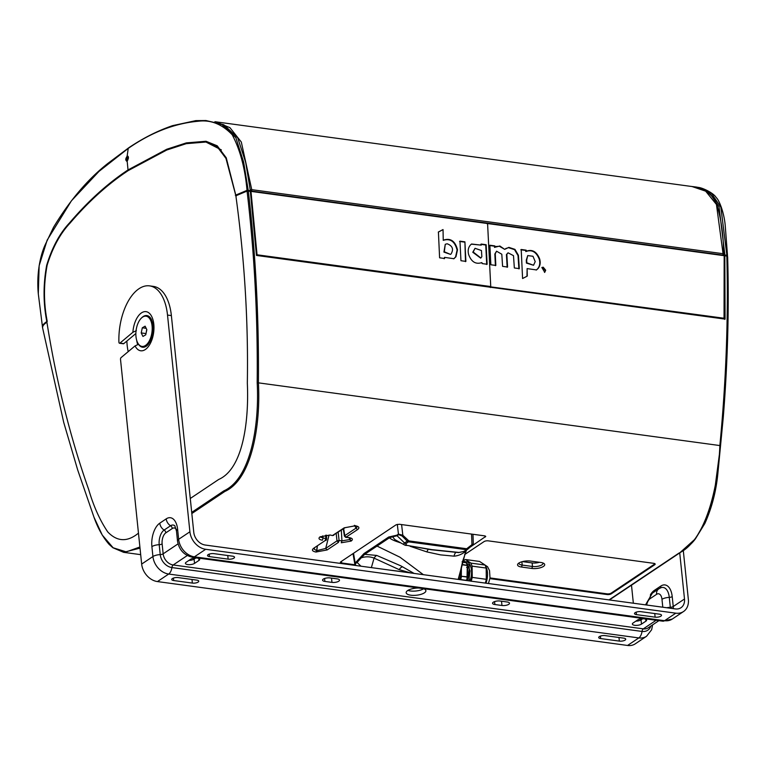 <?xml version="1.0" encoding="UTF-8"?>
<svg xmlns="http://www.w3.org/2000/svg" width="766" height="766" viewBox="0 0 766 766"><rect width="100%" height="100%" fill="white"/><g stroke="black" fill="none" stroke-linecap="round" stroke-linejoin="round"><path stroke-width="1.15" d="M609.018 599.902L678.868 553.157A1.522 1.178 56.2 0 0 679.768 552.822L695.48 538.737L706.549 519.444L713.941 495.659L720.547 445.649C726.781 381.104 729.108 318.014 727.537 256.371L727.652 256.916C729.155 308.459 727.71 361.887 723.286 417.202L717.876 473.311C716.172 491.188 711.834 507.906 704.864 523.475L695.48 538.737C691.784 544.032 684.823 549.672 679.566 553.004L609.41 599.96M191.711 512.377L223.835 490.872C250.836 478.817 259.483 424.603 257.185 382.684C257.845 317.383 254.465 253.517 247.064 191.079L248.318 191.031C255.624 253.517 258.985 317.411 258.41 382.713C260.775 424.862 251.937 479.315 224.84 491.466L191.826 513.546M464.608 554.603L484.074 541.581A3.054 1.092 -5.9 0 1 488.258 540.853L653.743 563.336A3.054 1.092 -5.9 0 1 655.169 564.092A3.054 1.092 -5.9 0 1 654.71 564.762L611.297 593.822A3.054 1.092 174.1 0 1 607.112 594.55L489.924 578.627M355.041 564.791L341.454 562.953L340.679 561.871L340.343 562.301M340.679 561.871L396.089 524.796L399.258 524.26L484.677 535.865L485.405 536.937L485.299 536.018M485.749 536.43L470.075 547.192M322.706 535.884L323.032 538.307L322.371 540.212C318.876 539.551 318.11 538.421 320.064 536.822L330.146 535.013L332.425 535.568L344.183 527.841L355.405 525.754C359.197 526.539 359.886 527.841 357.483 529.641L345.725 537.378L349.047 537.579C352.494 538.23 353.25 539.35 351.316 540.93L349.89 539.388L350.694 538.45M325.617 535.233L325.789 538.68L325.129 540.585L313.849 548.14C311.446 549.94 312.145 551.233 315.937 552.027L327.149 549.94L338.428 542.395L337.002 540.853L325.722 548.399L316.76 550.687L317.373 546.263M727.537 256.371L726.838 256.055C728.437 317.766 726.111 380.884 719.868 445.419C718.422 487.052 705.476 540.949 678.868 553.157M247.064 191.079L235.871 195.79C244.546 259.1 248.366 321.557 247.332 383.172C249.027 420.094 243.368 468.658 218.703 479.459L190.274 498.484M42.628 327.896C42.446 326.01 43.882 324.133 46.918 322.256C56.301 381.525 70.213 437.233 88.636 489.378C93.557 506.221 99.944 520.42 107.795 531.997C117.169 541.763 127.338 542.184 138.301 533.27L138.464 533.155M235.871 195.79L225.951 158.39L217.017 146.507L205.93 142.036L186.272 143.663L166.749 150.021L128.133 170.636C107.805 184.127 88.463 201.592 70.118 223.04C60.332 233.4 52.682 247.408 47.166 265.093C43.576 284.282 43.595 303.01 47.214 321.28L46.918 322.256M248.318 191.031L250.338 191.299L256.466 255.442L725.076 319.116L724.818 255.777L726.838 256.055M724.655 319.374L724.818 255.777M236.225 196.163L236.1 195.129M205.93 142.036L221.364 149.906M249.975 191.557L249.86 190.849L247.983 190.59L235.765 195.081L247.025 190.351C245.082 168.338 240.141 149.801 232.213 134.749C222.102 124.197 210.88 119.688 198.566 121.21C174.763 123.307 151.314 132.374 128.228 148.412A1.522 1.178 -123.8 0 1 128.631 147.857L107.901 163.388C87.803 179.187 69.668 200.51 53.496 227.368L45.031 245.101C40.493 255.241 36.375 272.897 38.3 293.828L39.143 265.697L47.147 240.151L71.401 200.836L98.986 171.402L128.228 148.412L127.118 156.254C125.308 159.002 125.318 160.592 127.146 161.004L128.027 169.928C107.575 183.467 88.08 201.123 69.543 222.868C59.7 233.362 52.078 247.514 46.669 265.323C43.155 284.483 43.202 303.221 46.812 321.538C43.423 323.855 41.996 325.751 42.513 327.216L38.3 293.828M128.631 147.857C143.041 138.139 157.7 130.737 172.618 125.634L195.847 120.626L205.977 120.54L221.949 124.571L235.851 137.65L243.665 162.248L248.213 190.284L249.85 190.839L726.273 255.585M724.435 318.292L490.345 286.819L724.042 318.579L724.176 255.691L250.98 191.385L256.639 255.068L490.345 286.819L490.364 287.537M543.199 267.181L545.698 270.207L544.741 272.323L541.859 267.497L543.199 267.181L541.888 267.554M494.826 245.905L494.482 247.389L499.834 246.001L504.698 249.362L508.854 247.37L514.953 249.371L518.429 255.308L519.319 268.646L514.34 267.966L513.498 255.662L508.078 252.818L506.833 254.322L507.58 267.037L502.592 266.357L501.807 254.226L496.55 251.2L495.267 253.747L495.822 265.438L490.853 264.768L489.867 245.225L494.826 245.905L494.893 247.092L495.545 246.528M526.874 276.306L522.584 278.518L521.206 249.486L526.175 250.166L526.232 251.277C532.207 249.027 536.679 251.574 539.657 258.927C540.7 262.748 540.174 265.955 538.077 268.531L536.478 269.938L527.113 268.598L527.286 276.047M443.658 240.055C450.609 237.862 455.224 241.108 457.503 249.802L455.981 256.706L453.932 258.707L444.529 257.386L444.577 258.487L439.598 257.807L438.411 231.983L443.035 229.561L443.246 240.342L443.035 229.561M487.578 223.538L490.747 286.541L257.05 254.781L250.98 191.385M481.249 245.139L481.192 244.048L486.151 244.718L487.138 264.26L482.178 263.59L481.871 262.594C475.724 264.624 471.291 261.876 468.581 254.36C467.662 250.463 468.332 247.303 470.583 244.861L471.559 244.009L481.249 245.139L471.368 244.153M459.964 241.166L464.914 241.836L465.891 261.388L460.95 260.718L459.964 241.166M490.02 577.937L607.045 593.842A3.035 1.092 174.1 0 0 611.211 593.114L611.297 593.822M654.959 563.757A3.035 1.092 -5.9 0 1 654.624 564.054L611.211 593.114M531.824 568.439L521.522 567.041A8.464 3.035 -5.9 0 1 518.113 563.68A8.464 3.035 -5.9 0 1 530.445 561.066L540.748 562.464A8.464 3.035 -5.9 0 1 543.917 563.479A8.464 3.035 -5.9 0 1 541.878 567.233A8.464 3.035 -5.9 0 1 531.824 568.439L532.494 566.476A6.913 2.48 174.1 0 0 539.599 565.873A6.913 2.48 174.1 0 0 543.017 563.316A6.913 2.48 174.1 0 0 542.903 562.972M519.003 562.981A6.913 2.48 174.1 0 0 518.965 563.336A6.913 2.48 174.1 0 0 522.192 565.078L521.876 561.765M521.522 567.041L522.192 565.078L532.494 566.476L532.15 562.924A6.875 2.461 174.1 0 0 539.369 562.282M532.15 562.924L522.45 561.602M349.411 537.923L349.679 539.532L341.933 540.873L341.33 530.235M349.746 538.01L349.89 539.388M350.732 538.153L348.559 537.761M329.658 535.195L321.04 536.65M354.744 525.878L356.056 528.1L357.301 526.682M343.685 528.655L344.777 535.654L356.056 528.1L357.483 529.641M332.904 535.386L345.15 527.669L354.821 525.888L357.253 526.548M344.183 527.841L345.14 527.678M346.203 537.196L345.265 536.363M345.715 537.378L344.413 536.085L343.292 528.913M336.188 533.672L337.002 540.853L339.089 540.49L338.17 532.351M326.278 539.398L325.789 538.68L320.447 537.138M124.638 173.03L128.966 170.052M139.9 546.991L126.275 551.874L113.138 547.776L102.251 535.061L93.959 517.146C97.876 528.272 102.96 537.378 109.203 544.473L112.889 547.747L123.632 552.334L140.015 548.13M93.959 517.146L77.663 469.874L63.722 422.411L42.532 327.589M320.351 536.832L320.954 536.707M317.239 546.35L316.588 550.668L313.801 548.849M329.035 535.128L325.722 548.399L327.149 549.94M313.849 548.14L325.129 540.585M349.679 539.532L351.106 541.074L341.263 542.778L341.933 540.873L339.089 540.49L338.428 542.395M518.898 268.895L518.017 255.585L514.541 249.649L508.461 247.657L505.617 248.596M495.583 246.537L499.422 246.288L504.698 249.362M494.415 246.183L489.484 245.513M495.411 265.697L494.846 254.015L496.55 251.2M507.159 267.296L506.422 254.59L507.877 252.962M544.53 272.437L545.287 270.475L542.797 267.458M536.277 270.063L537.665 268.789C539.762 266.214 540.289 263.016 539.245 259.195C536.305 251.861 531.824 249.323 525.821 251.564L525.763 250.444L520.823 249.773M526.989 275.98L527.113 268.598M527.736 255.576L526.28 260.181L526.424 263.092L533.538 265.256L526.845 262.824L526.692 259.913L527.736 255.576L532.983 256.275L535.214 261.627L533.538 265.256M453.721 258.831L455.569 256.964L457.091 250.07C454.841 241.395 450.226 238.159 443.246 240.342M444.156 258.745L444.529 257.386M442.624 229.848L438.296 232.108M445.266 244.287L443.916 252.081L450.475 254.398L444.318 251.784L445.266 244.287L447.153 243.78C452.534 245.829 453.845 249.218 451.078 253.958L450.868 254.12M486.716 264.519L485.74 244.996L480.799 244.335M475.044 248.308L481.45 250.52L481.852 256.677L480.866 257.998L473.187 251.995L475.044 248.308L472.775 252.263L480.665 258.132M465.479 261.646L464.914 241.836M464.493 242.113L459.571 241.443M126.562 161.166L127.146 161.004C128.851 158.227 128.841 156.647 127.118 156.254L127.683 156.092M128.037 156.274A2.595 1.36 -82.3 0 0 127.893 156.36A2.595 1.36 -82.3 0 0 126.811 158.524A2.595 1.36 -82.3 0 0 127.213 160.956M127.616 160.534A1.905 0.996 97.7 0 1 127.137 158.763A1.905 0.996 97.7 0 1 127.96 156.992A1.905 0.996 97.7 0 1 128.343 156.877M725.258 225.97C724.282 213.293 719.341 200.175 716.172 197.532C713.615 192.984 702.259 187.574 698.123 187.392L711.087 192.869L720.854 207.184L726.877 255.327L727.509 255.633L725.258 225.97L727.509 255.633M726.877 255.327L724.885 255.001L719.025 206.782L709.278 192.505L696.351 187.048L689.984 186.262M128.027 169.928L166.72 149.265L186.349 142.888L206.016 141.27L217.209 145.799L226.248 157.786L235.765 195.081M248.213 190.284L247.025 190.351M250.338 190.514L245.695 162.421L237.69 137.727L223.768 124.705L205.977 120.54M724.397 255.327L724.885 255.001M250.089 190.016L251.755 189.662L241.309 142.026L229.953 127.683L216.156 121.995M250.29 190.552A1.216 0.948 56.2 0 0 251.229 191.222A1.216 0.642 97.7 0 0 251.755 189.662L723.056 253.709L716.44 204.445L705.658 191.165L692.052 186.54C705.917 188.11 714.305 197.245 716.373 203.316C721.084 218.042 723.506 234.961 723.64 254.063L723.056 253.709A1.216 0.642 97.7 0 1 722.539 255.27M723.449 254.331L723.64 254.063A1.216 1.216 0 0 1 723.094 255.155L723.094 255.155A1.216 0.948 -123.8 0 0 723.449 254.331M627.555 645.46L638.815 637.925A16.775 12.974 -123.8 0 0 646.533 636.287L635.282 643.823A16.775 12.974 56.2 0 1 627.555 645.46L157.442 581.576A16.775 12.974 -123.8 0 1 141.662 564.073L120.521 359.484A1.522 0.795 -82.3 0 1 121.105 357.578L135.055 345.916L138.531 344.288A15.981 8.359 -82.3 0 0 146.239 346.232A15.981 8.359 -82.3 0 0 148.097 344.576C153.2 336.791 154.33 328.461 151.496 319.594A15.981 8.359 -82.3 0 0 143.175 316.559A15.981 8.359 -82.3 0 0 141.614 317.88M151.735 321.299A11.442 5.984 97.7 0 1 152.348 321.873M149.523 342.613A11.442 5.984 97.7 0 1 148.786 342.996M149.552 285.871L153.411 286.398A45.759 23.947 97.7 0 1 171.373 315.592L167.515 315.075A45.759 23.947 -82.3 0 0 149.552 285.871A45.759 23.947 -82.3 0 0 139 288.725A45.759 23.947 -82.3 0 0 118.912 342.105A1.522 0.795 -82.3 0 0 119.525 343.254A1.522 0.795 -82.3 0 0 119.946 343.111L123.805 343.628A1.522 0.795 97.7 0 1 123.383 343.781L119.525 343.254M407.933 590.394A9.91 3.552 174.1 0 0 410.365 590.959A9.91 3.552 174.1 0 0 423.694 588.767M423.292 588.633A9.91 3.552 -5.9 0 1 425.896 590.691A9.91 3.552 -5.9 0 1 420.974 594.349A9.91 3.552 -5.9 0 1 410.806 595.201A9.91 3.552 -5.9 0 1 406.171 592.721A9.91 3.552 -5.9 0 1 418.858 588.029M167.515 315.075L189.901 531.786A16.775 12.974 -123.8 0 0 205.681 549.289L675.803 613.173A16.775 12.974 56.2 0 0 683.521 611.536A16.775 12.974 56.2 0 0 688.356 599.51L683.291 550.467M633.348 603.215L631.49 585.195M171.373 315.592L193.769 532.303A12.199 9.431 -123.8 0 0 205.24 545.038L675.363 608.922A12.199 9.431 56.2 0 0 680.974 607.735A12.199 9.431 56.2 0 0 684.498 598.993L679.729 552.899M640.874 611.661A4.194 1.503 174.1 0 0 636.575 612.024A4.194 1.503 174.1 0 0 634.487 613.576A4.194 1.503 174.1 0 0 636.45 614.619L655.122 617.157A4.194 1.503 174.1 0 0 659.43 616.793A4.194 1.503 174.1 0 0 661.508 615.251A4.194 1.503 174.1 0 0 659.545 614.198L640.874 611.661M232.567 556.173A4.194 1.503 -5.9 0 1 234.53 557.227A4.194 1.503 -5.9 0 1 232.452 558.778A4.194 1.503 -5.9 0 1 228.144 559.142L209.472 556.604A4.194 1.503 -5.9 0 1 207.509 555.551A4.194 1.503 -5.9 0 1 209.597 554A4.194 1.503 -5.9 0 1 213.896 553.636L232.567 556.173M641.477 624.118A4.96 1.781 174.1 0 1 636.019 625.391A4.96 1.781 174.1 0 1 632.362 624.06A4.96 1.781 174.1 0 1 633.109 622.988L637.532 620.029A4.96 1.781 -5.9 0 1 642.99 618.756A4.96 1.781 -5.9 0 1 646.648 620.087A4.96 1.781 -5.9 0 1 645.901 621.159L641.477 624.118L641.037 619.876A4.96 1.781 -5.9 0 1 635.857 621.14M501.96 605.485L494.874 604.527A4.96 1.781 -5.9 0 1 492.557 603.282A4.96 1.781 -5.9 0 1 495.018 601.454A4.96 1.781 -5.9 0 1 500.102 601.023L507.188 601.99A4.96 1.781 -5.9 0 1 509.505 603.225A4.96 1.781 -5.9 0 1 507.044 605.063A4.96 1.781 -5.9 0 1 501.96 605.485L501.519 601.233A4.96 1.781 174.1 0 0 502.094 601.3M194.535 563.393L198.959 560.425A4.96 1.781 174.1 0 0 199.706 559.352A4.96 1.781 174.1 0 0 196.048 558.021A4.96 1.781 174.1 0 0 190.59 559.295L186.167 562.254A4.96 1.781 -5.9 0 0 185.42 563.326A4.96 1.781 -5.9 0 0 189.078 564.657A4.96 1.781 -5.9 0 0 194.535 563.393L194.095 559.142A4.96 1.781 174.1 0 1 188.924 560.406M324.88 581.423L331.965 582.39A4.96 1.781 174.1 0 0 337.05 581.959A4.96 1.781 174.1 0 0 339.51 580.13A4.96 1.781 174.1 0 0 337.193 578.885L330.108 577.928A4.96 1.781 174.1 0 0 325.023 578.349A4.96 1.781 174.1 0 0 322.563 580.188A4.96 1.781 174.1 0 0 324.88 581.423L324.583 578.502M501.519 601.233L499.528 600.965M641.037 619.876L642.703 618.756M329.533 577.87L331.525 578.139A4.96 1.781 -5.9 0 0 332.099 578.196M195.77 558.021L194.095 559.142M600.668 638.566A4.194 1.503 -5.9 0 1 598.706 637.523A4.194 1.503 -5.9 0 1 600.793 635.972A4.194 1.503 -5.9 0 1 605.092 635.608L623.763 638.145A4.194 1.503 -5.9 0 1 625.726 639.189A4.194 1.503 -5.9 0 1 623.648 640.74A4.194 1.503 -5.9 0 1 619.34 641.104L600.668 638.566L600.41 636.086M192.362 583.079A4.194 1.503 174.1 0 0 196.671 582.725A4.194 1.503 174.1 0 0 198.748 581.174A4.194 1.503 174.1 0 0 196.785 580.121L178.114 577.583A4.194 1.503 174.1 0 0 173.815 577.947A4.194 1.503 174.1 0 0 171.728 579.498A4.194 1.503 174.1 0 0 173.691 580.542L192.362 583.079L191.988 579.469M136.377 330.644L132.891 332.272L119.946 343.111M135.86 333.545L123.805 343.628M142.304 346.443A15.253 7.986 -82.3 0 0 142.62 346.5A15.253 7.986 -82.3 0 0 147.915 343.972A15.253 7.986 -82.3 0 0 149.648 341.531A15.253 7.986 -82.3 0 0 151.161 320.121A15.253 7.986 -82.3 0 0 146.727 316.272A15.253 7.986 -82.3 0 0 146.402 316.243M139.058 321.155A15.253 7.986 -82.3 0 0 136.022 336.963A15.253 7.986 -82.3 0 0 141.978 346.414A15.253 7.986 -82.3 0 0 149.006 341.445A15.253 7.986 -82.3 0 0 152.041 325.636A15.253 7.986 -82.3 0 0 146.086 316.186A15.253 7.986 -82.3 0 0 139.058 321.155M145.751 334.819L146.842 329.677L145.119 326.172L142.313 327.791L141.222 332.923L142.945 336.437L145.751 334.819M146.727 329.457L145.971 333.785M145.866 333.555L141.222 332.923M146.172 328.317L142.313 327.791M126.869 341.071A38.128 19.954 -82.3 0 0 128.2 351.642M485.29 583.089A15.253 7.986 -82.3 0 0 485.855 581.279A15.253 7.986 -82.3 0 0 486.314 579.316L486.171 568.046A15.253 7.986 -82.3 0 0 485.031 565.04L479.583 561.449L465.508 559.534L463.181 560.559M465.077 561.813A13.003 6.808 97.7 0 1 466.35 561.756A13.003 6.808 97.7 0 1 469.941 581.011A13.003 6.808 -82.3 0 0 466.35 561.756A13.003 6.808 -82.3 0 0 465.067 561.813M467.605 580.685L467.356 566.61M460.28 579.69L466.513 580.274A15.253 7.986 -82.3 0 0 466.944 578.876A15.253 7.986 -82.3 0 0 467.375 577.104L461.496 576.31A15.253 7.986 97.7 0 1 461.142 577.813A15.253 7.986 97.7 0 1 460.634 579.479L466.484 580.427M461.984 564.485L467.279 565.298L467.452 576.846L461.295 576.262L461.189 568.525M467.279 565.298L467.021 578.866A15.109 7.909 -82.3 0 0 467.423 577.104M462.626 561.239L463.583 561.794L462.587 561.717M462.99 561.421L463.937 561.966L462.08 561.813M462.511 562.053L466.159 562.55L462.913 560.396L466.207 562.57L467.289 565.241L467.452 577.104M467.365 567.07L468.495 575.505L467.241 580.638M468.495 575.505L467.471 575.371L467.423 570.297M466.733 563.585L470.065 570.862L468.802 580.848M466.523 563.106L469.223 565.298L469.204 580.906M471.186 581.25L472.239 577.401L472.086 566.131L470.956 563.125L465.508 559.534M470.956 563.125L485.031 565.04M472.086 566.131L486.171 568.046M472.239 577.401L486.314 579.316M465.68 551.482L458.432 579.441M465.795 551.214L458.183 579.412M466.073 550.371L465.489 551.472C461.841 554.316 458.03 555.877 454.066 556.154L440.565 554.881L426.892 551.913L410.116 546.282M471.559 534.084L471.961 544.664L472.861 544.214M467.499 548.523L467.595 549.337L463.669 551.501L458.978 552.439L431.698 549.615L406.622 545.325A2.288 1.427 101.9 0 1 405.932 545.43A2.288 1.427 101.9 0 1 405.635 545.315A5.218 1.867 -5.9 0 1 404.419 544.904L394.844 539.599L392.594 536.822L397.066 535.74L398.713 534.63L402.073 535.98L402.83 535.252L408.862 540.892L466.695 548.743L471.961 544.664L472.057 545.478L473.321 543.898L472.967 534.275M423.378 574.682L399.996 557.217L377.035 546.072L364.683 554.316L376.757 555.446L400.762 565.815L414.08 573.418M355.548 565.461L354.792 564.073L355.185 563.039L363.984 553.559L376.345 545.306L377.035 546.072L389.406 537.78C390.861 539.13 393.485 540.451 397.267 541.725L400.944 542.979M455.923 552.391A6.099 3.054 -87.7 0 0 454.066 556.154M467.624 549.308L472.679 544.693M376.345 545.306L388.697 537.014L396.778 535.195L398.435 534.093L402.83 535.252L401.595 524.576M376.757 555.446A6.099 3.121 -69.3 0 0 374.086 558.136L399.22 569.655L410.882 572.978M363.984 553.559A0.766 0.594 56.3 0 0 364.683 554.316L361.198 557.83C365.775 556.384 370.064 556.489 374.086 558.136L371.366 567.616M397.86 541.265A6.099 2.375 -74.4 0 0 397.267 541.725M392.384 536.181A0.766 0.642 96.6 0 0 392.594 536.822L389.406 537.78A0.766 0.594 -123.9 0 1 388.697 537.014M467.566 549.356L464.723 551.271A2.288 1.771 56.2 0 0 464.857 551.166L467.279 549.557M408.862 540.892L408.537 541.84L407.244 541.16L404.544 542.97L397.066 535.74A0.766 0.594 56.2 0 1 396.778 535.195M398.713 534.63A0.766 0.594 -123.8 0 1 398.435 534.093L397.305 524.346M360.729 557.37L361.198 557.83L357.119 562.474L360.978 566.198M353.528 553.282L355.185 563.039A0.766 0.594 56.2 0 0 355.462 563.575L357.119 562.474A0.766 0.594 56.2 0 1 356.841 561.928M355.635 565.471L355.462 563.575M459.619 579.603A15.253 7.986 -82.3 0 0 460.184 577.794A15.253 7.986 -82.3 0 0 461.142 568.793M257.185 382.684L720.547 445.649M224.84 491.466A1.522 1.178 -123.8 0 1 223.835 490.872M236.139 195.464L235.363 195.359M487.176 223.796L487.128 223.088M654.624 564.054L654.71 564.762M355.233 525.725L354.399 525.352L355.233 525.725M355.405 525.754L354.572 525.38L355.405 525.754M341.454 562.953L341.626 561.248M607.045 593.842L607.112 594.55M316.099 552.056L316.76 550.687L315.937 552.027M132.891 332.272A19.753 10.341 97.7 0 1 141.49 312.873A19.753 10.341 97.7 0 1 153.803 324.248A19.753 10.341 97.7 0 1 145.281 349.555A19.753 10.341 97.7 0 1 135.055 345.916M684.498 598.993L673.237 606.519L672.213 596.609A18.307 9.585 97.7 0 0 660.809 586.067L654.375 590.375A18.307 9.585 -82.3 0 0 650.42 594.761M675.803 613.173L664.543 620.699L194.42 556.825L205.681 549.289M683.521 611.536L672.27 619.062A16.775 12.974 -123.8 0 1 664.543 620.699A7.622 3.993 -82.3 0 1 662.782 621.178L192.668 557.294A7.622 3.993 -82.3 0 0 194.42 556.825A16.775 12.974 56.2 0 1 178.65 539.312L177.626 529.402A18.307 9.585 -82.3 0 0 166.222 518.86L159.788 523.168A18.307 9.585 97.7 0 0 151.898 546.618L152.922 556.537A16.775 12.974 56.2 0 0 168.692 574.04L638.815 637.925A7.622 3.993 97.7 0 0 642.032 631.443A12.419 9.604 56.2 0 0 650.851 626.061M670.365 608.242A10.456 8.081 56.2 0 0 670.317 607.294A3.054 1.092 -5.9 0 0 673.237 606.519A12.199 9.431 -123.8 0 1 673.276 608.635M672.213 596.609A3.054 1.092 -5.9 0 1 669.283 597.384L670.317 607.294A7.622 2.729 174.1 0 0 666.822 607.764M662.791 607.208L661.977 599.309A8.656 4.529 -82.3 0 0 656.577 594.33L650.152 598.629A7.622 5.898 56.2 0 1 652.345 593.171L645.537 604.872M656.577 594.33A7.622 5.898 56.2 0 1 658.779 588.862L660.742 587.809A15.55 8.139 -82.3 0 1 669.283 597.384A7.622 2.729 174.1 0 0 661.977 599.309M660.809 586.067A3.054 2.355 -123.8 0 1 660.158 588.077M654.375 590.375A3.054 2.355 -123.8 0 1 653.992 592.07M187.297 555.532L173.193 564.973L643.316 628.857A10.676 8.254 56.2 0 0 648.227 627.814L658.923 620.652M656.136 620.278L643.316 628.857A3.054 1.599 -82.3 0 0 642.032 631.443L171.91 567.568A7.622 3.993 97.7 0 1 168.692 574.04L157.442 581.576M646.667 605.025A8.656 4.529 97.7 0 1 650.152 598.629M494.874 604.527L494.577 601.597M645.901 621.159L645.7 619.177M636.45 614.619L636.192 612.149M655.122 617.157L654.748 613.547M178.047 543.87L163.158 553.828A10.676 8.254 -123.8 0 0 173.193 564.973A3.054 1.599 -82.3 0 0 171.91 567.568A12.419 9.604 -123.8 0 1 160.228 554.603A7.622 2.729 174.1 0 0 152.922 556.537L141.662 564.073M619.34 641.104L618.966 637.494M189.901 531.786L178.65 539.312A7.622 2.729 -5.9 0 0 177.501 540.978L176.477 531.058A7.622 2.729 -5.9 0 1 177.626 529.402M176.19 529.172A8.656 4.529 -82.3 0 0 172.293 528.521A3.054 2.355 56.2 0 0 170.559 525.763L164.125 530.062A7.622 5.898 -123.8 0 1 159.788 523.168M176.477 531.058L174.82 525.754A11.413 5.975 -82.3 0 0 170.559 525.763A7.622 5.898 -123.8 0 1 166.222 518.86M172.293 528.521L165.858 532.82A3.054 2.355 56.2 0 0 164.125 530.062A11.413 5.975 97.7 0 0 159.204 544.693A7.622 2.729 174.1 0 0 151.898 546.618M162.133 543.917A3.054 1.092 -5.9 0 1 159.204 544.693L160.228 554.603A3.054 1.092 -5.9 0 0 163.158 553.828L162.133 543.917A8.656 4.529 97.7 0 1 165.858 532.82M331.965 582.39L331.525 578.139M198.959 560.425L198.758 558.452M228.144 559.142L227.77 555.522M209.472 556.604L209.214 554.124M173.691 580.542L173.432 578.071M137.679 344.547A20.385 10.667 97.7 0 1 136.674 340.267M390.861 570.258A232.51 83.322 -5.9 0 1 398.598 571.235A232.51 83.322 -5.9 0 1 406.143 572.336M485.912 583.175A13.348 6.99 -82.3 0 0 486.659 580.925A13.348 6.99 -82.3 0 0 485.414 565.835M461.295 576.262A15.109 7.909 97.7 0 1 460.94 577.746A15.109 7.909 97.7 0 1 460.443 579.393M466.513 580.274L466.58 580.226A15.109 7.909 -82.3 0 0 466.992 578.876M466.159 562.55L466.35 562.838A15.109 7.909 97.7 0 1 467.25 565.203M467.26 565.48L461.927 564.753M466.35 562.838L462.482 562.187M467.222 565.193L466.283 562.704M467.633 567.491L466.618 567.347M461.324 576.013L461.391 567.472M402.648 566.783A6.099 3.543 -70.4 0 0 399.22 569.655M428.309 549.356A6.099 2.212 -79.3 0 0 426.892 551.913M463.669 551.501A2.288 1.771 56.2 0 0 464.723 551.271L458.595 552.592A2.288 0.948 94.2 0 0 458.978 552.439M466.695 548.743L466.37 549.691L408.537 541.84L405.836 543.64A2.288 1.771 -123.8 0 1 404.544 542.97A5.218 1.867 -5.9 0 0 404.419 544.904L431.172 549.758L458.595 552.592M408.01 540.442L407.244 541.16L402.073 535.98M406.622 545.325L405.836 543.64M332.425 535.568L333.765 535.29M123.69 552.343L140.685 554.651M326.44 535.147L326.642 539.034L325.99 540.499M313.821 548.638L314.596 548.111M698.123 187.392L696.351 187.048M214.911 121.708L692.052 186.54M672.27 619.062L662.782 621.178M658.779 588.862L652.345 593.171M646.533 636.287L651.665 629.709L652.594 624.884M177.501 540.978C179.043 549.892 184.099 555.34 192.668 557.294M142.62 346.5L141.978 346.414M150.184 341.425L147.915 343.972M152.664 323.185L151.161 320.121M146.727 316.272L146.086 316.186M488.44 583.52L490.01 578.014L489.522 570.603L487.549 566.716L483.164 563.766M467.021 578.866L466.446 580.532M458.547 579.46L462.846 560.655L466.494 550.093M354.792 564.073L353.011 553.627M472.057 545.478L467.432 549.461M355.395 565.442L354.821 564.197"/></g></svg>
